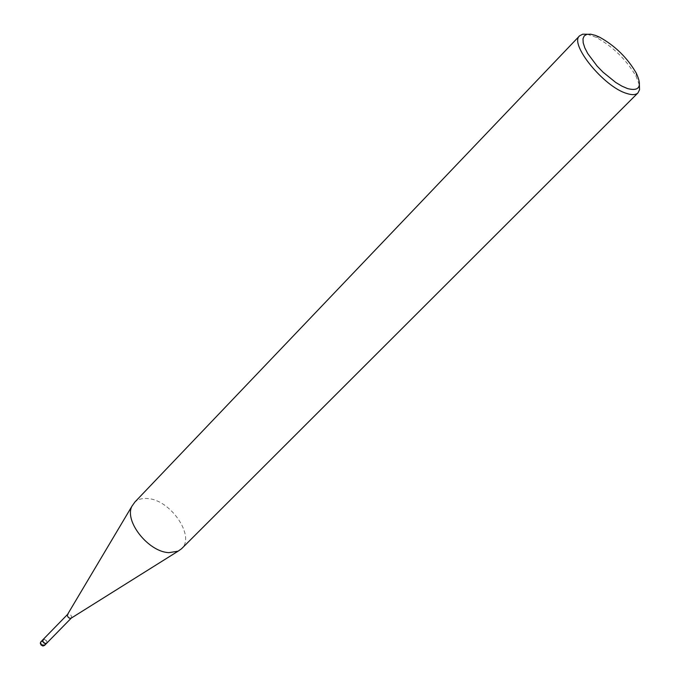<?xml version="1.0" encoding="UTF-8"?>
<svg xmlns="http://www.w3.org/2000/svg" width="680" height="680" viewBox="0 0 680 680"><rect width="100%" height="100%" fill="white"/><g stroke="black" fill="none" stroke-linecap="round" stroke-linejoin="round"><path stroke-width="0.51" stroke-dasharray="3.4 2.55" d="M46.665 643.246L46.92 641.606L45.959 640.135L44.43 639.302L43.035 639.565M44.055 639.251L46.504 640.773L46.733 643.178M71.29 618.086L71.731 616.828L70.686 614.899L69.122 614.014L67.549 614.431M134.334 502.613C137.522 499.392 141.958 498.04 147.654 498.55C170.603 499.723 195.644 536.503 181.552 548.751M587.341 34.238L596.096 37.298C613.037 46.665 626.382 59.704 636.131 76.423L639.395 85.11M42.967 645.983L42.117 644.207M42.577 645.515L41.004 644.453L41.166 643L43.222 643.96L43.376 645.057L42.577 645.515M40.808 641.843L42.27 641.512L43.792 642.345L44.846 644.207L44.498 645.456M599.471 37.111L596.096 37.298M636.242 73.049L636.131 76.423"/><path stroke-width="1.02" d="M67.549 614.431L42.831 639.803L42.687 641.197L43.639 642.711L45.194 643.577L46.665 643.246L44.498 645.456L42.967 645.983M71.29 618.086L46.733 643.178L43.418 645.838L41.514 644.963L40.46 643.101L40.621 642.098L42.967 639.634L43.086 642.048L45.586 643.629M67.575 614.406L67.311 615.587L68.238 617.321L69.606 618.222L71.069 618.231L178.092 551.183L168.963 552.644C148.52 552.067 123.879 520.931 131.988 506.124L134.938 501.976L579.598 35.819C568.998 43.928 603.976 86.972 626.671 93.441C632.017 95.174 635.792 94.987 637.985 92.888L181.552 548.751L178.092 551.183M639.395 85.11L639.548 89.701L637.985 92.888M587.341 34.238L582.743 34.187L579.598 35.819M595.399 35.377L590.597 34.178L586.814 34.357L584.231 35.913L582.998 38.768L583.185 42.814L584.8 47.838L587.766 53.592L597.125 66.087L603.033 72.191L615.783 82.492L621.953 86.165L627.563 88.587C639.498 91.596 642.396 86.419 636.242 73.049C627.274 57.706 615.017 45.73 599.471 37.111L595.399 35.377M44.055 639.251L42.967 639.634M67.413 614.66L131.988 506.124M44.498 645.456L42.797 645.957L41.081 644.988L40.307 643.229L40.808 641.843"/></g></svg>
